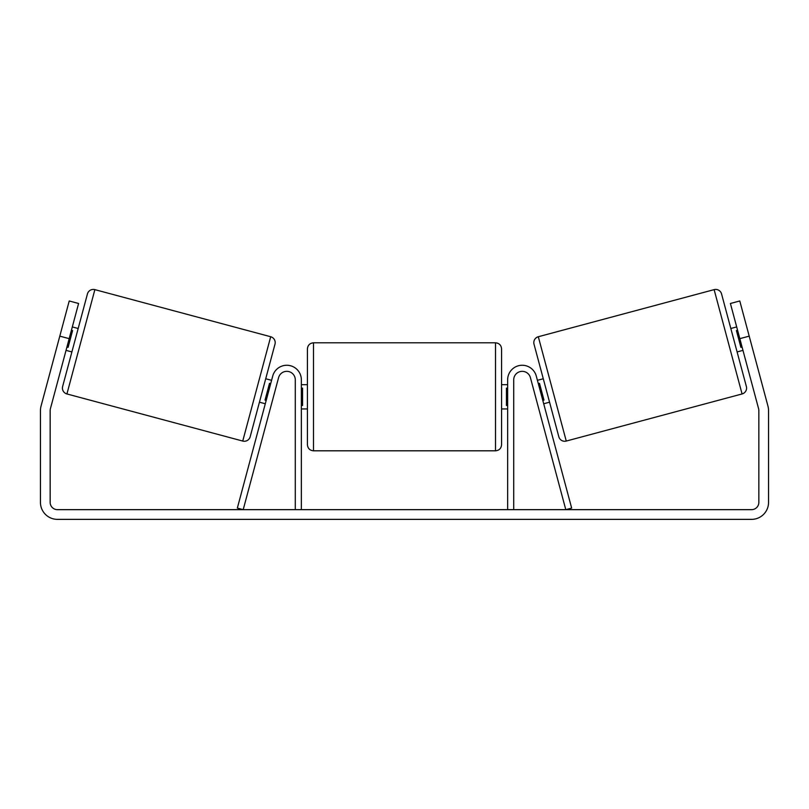 <?xml version="1.0" encoding="UTF-8"?>
<svg xmlns="http://www.w3.org/2000/svg" width="809" height="809" viewBox="0 0 809 809"><rect width="100%" height="100%" fill="white"/><g stroke="black" fill="none" stroke-linecap="round" stroke-linejoin="round"><path stroke-width="1.21" d="M265.301 403.762L259.436 402.194M295.285 509.66L295.285 379.815A8.495 8.495 0 0 0 278.589 377.621L243.206 509.66L237.34 508.092L272.724 376.054A14.562 14.562 0 0 1 301.353 379.815L301.353 509.66M549.564 402.194L543.699 403.762L542.445 399.07M513.715 509.66L513.715 379.815A8.495 8.495 0 0 1 530.411 377.621L565.794 509.66L571.66 508.092L536.276 376.054A14.562 14.562 0 0 0 507.647 379.815L507.647 509.66M714.125 289.632A6.067 6.067 0 0 1 721.557 293.92L746.373 386.52A6.067 6.067 0 0 1 742.075 393.953L566.26 441.057A6.067 6.067 0 0 1 558.827 436.769L534.011 344.169A6.067 6.067 0 0 1 538.309 336.736L714.125 289.632L742.075 393.953M730.82 328.494L736.686 326.927M737.11 351.935L742.965 350.368M737.586 330.274L736.412 330.588L740.892 347.334L742.065 347.021M537.419 380.321L543.284 378.754M538.319 383.668L539.492 383.355L543.972 400.101L542.799 400.415M69.169 338.647L59.795 336.139L69.22 300.968L78.594 303.486L50.411 408.697A7.281 7.281 0 0 0 50.158 410.578L50.158 502.379A7.281 7.281 0 0 0 57.439 509.66L751.561 509.66A7.281 7.281 0 0 0 758.842 502.379L758.842 410.578A7.281 7.281 0 0 0 758.589 408.697L730.406 303.486L739.78 300.968L749.205 336.139L739.831 338.647M59.795 336.139L41.026 406.179A16.989 16.989 0 0 0 40.45 410.578L40.45 502.379A16.989 16.989 0 0 0 57.439 519.368L751.561 519.368A16.989 16.989 0 0 0 768.55 502.379L768.55 410.578A16.989 16.989 0 0 0 767.974 406.179L749.205 336.139M94.875 289.632A6.067 6.067 0 0 0 87.443 293.92L62.627 386.52A6.067 6.067 0 0 0 66.925 393.953L242.74 441.057A6.067 6.067 0 0 0 250.173 436.769L274.989 344.169A6.067 6.067 0 0 0 270.691 336.736L94.875 289.632L66.925 393.953M78.18 328.494L72.314 326.927M71.414 330.274L72.588 330.588L68.108 347.334L66.935 347.021M71.89 351.935L66.035 350.368M271.581 380.321L265.716 378.754M270.681 383.668L269.508 383.355L265.028 400.101L266.201 400.415M307.42 396.804L307.42 348.871C307.784 345.19 309.807 343.168 313.488 342.804L313.488 450.805C309.807 450.451 307.784 448.429 307.42 444.738L307.42 396.804M495.512 342.804C499.193 343.168 501.216 345.19 501.58 348.871L501.58 444.738C501.216 448.429 499.193 450.451 495.512 450.805L495.512 342.804L313.488 342.804M507.647 405.471L506.434 405.471L506.434 388.138L507.647 388.138M301.353 388.138L302.566 388.138L302.566 405.471L301.353 405.471M566.26 441.057L538.309 336.736M242.74 441.057L270.691 336.736M501.58 384.669L507.647 384.669M507.647 408.939L501.58 408.939M495.512 450.805L313.488 450.805M307.42 384.669L301.353 384.669M307.42 408.939L301.353 408.939"/></g></svg>
